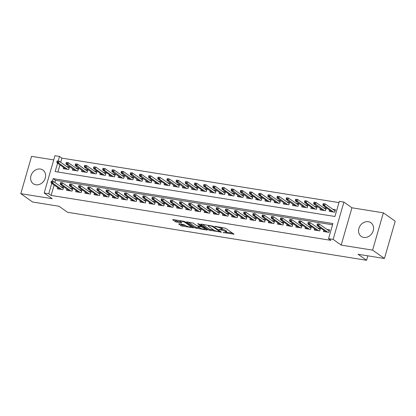 <?xml version="1.0" encoding="UTF-8"?>
<svg xmlns="http://www.w3.org/2000/svg" width="416" height="416" viewBox="0 0 416 416"><rect width="100%" height="100%" fill="white"/><g stroke="black" fill="none" stroke-linecap="round" stroke-linejoin="round"><path stroke-width="0.62" d="M223.033 232.497L233.995 234.177L225.628 228.264L214.698 226.257L216.585 226.918A3.37 0.697 -163.9 0 1 220.953 228.431L221.65 228.925A3.37 0.697 -163.9 0 1 222.004 229.393A3.37 0.697 -163.9 0 1 220.256 229.512L218.712 229.44L220.906 229.97A3.37 0.697 -163.9 0 1 225.274 231.483L225.971 231.977A3.37 0.697 -163.9 0 1 226.325 232.45A3.37 0.697 -163.9 0 1 224.578 232.565L223.033 232.497M35.838 184.787A8.367 7.041 -54.7 0 0 44.689 179.582A8.367 7.041 -54.7 0 0 42.936 170.092A8.367 7.041 -54.7 0 0 40.378 169.057A8.367 7.041 -54.7 0 0 31.533 174.268A8.367 7.041 -54.7 0 0 33.28 183.758A8.367 7.041 -54.7 0 0 35.838 184.787M363.787 237.432A8.367 7.041 -54.7 0 0 372.632 232.227A8.367 7.041 -54.7 0 0 370.885 222.737A8.367 7.041 -54.7 0 0 368.326 221.702A8.367 7.041 -54.7 0 0 359.481 226.912A8.367 7.041 -54.7 0 0 361.228 236.397A8.367 7.041 -54.7 0 0 363.787 237.432M179.093 223.829L178.656 224.011L181.002 225.67L182.369 226.143L193.539 227.812L185.063 221.754L183.7 221.281L173.077 219.575L172.64 219.762L175.474 221.764L181.386 222.966L181.823 222.784L180.414 221.79A2.818 0.582 -163.9 0 1 180.118 221.395A2.818 0.582 -163.9 0 1 182.265 221.432A2.818 0.582 -163.9 0 1 185.234 222.565L190.741 226.455A2.818 0.582 -163.9 0 1 191.038 226.85A2.818 0.582 -163.9 0 1 188.89 226.814A2.818 0.582 -163.9 0 1 185.921 225.68L183.638 224.557L179.093 223.829M54.132 185.016L51.126 195.426L48.76 193.757L44.174 193.019L54.938 155.714L59.524 156.447L58.198 161.049M384.431 258.497L372.601 250.136L383.365 212.831L395.2 221.192L384.431 258.497L358.056 254.264L366.579 260.286L67.527 212.28L59.01 206.258L32.635 202.025L20.8 193.664L52.218 198.708L44.174 193.019M383.365 212.831L351.946 207.787L341.177 245.092L372.601 250.136M341.177 245.092L333.133 239.403L328.546 238.67L332.909 223.543L53.123 178.63L52.38 181.215M51.126 195.426L330.912 240.344L328.546 238.67M209.004 230.168L221.432 232.159L213.07 226.252L201.079 224.073L200.642 224.255L209.004 230.168L209.295 229.159L213.912 230.152M206.996 230.1L195.005 227.921L186.529 221.863L192.988 223.028L196.378 225.425L197.746 225.898L201.308 226.346L197.668 223.704L198.926 223.907L207.428 229.913L206.996 230.1L207.111 229.689M53.726 159.916L31.569 156.354L20.8 193.664M63.539 167.388L63.185 168.615L68.687 169.499L69.415 166.977L66.711 166.546M72.712 168.86L72.358 170.087L77.86 170.971L78.588 168.449L75.884 168.017M81.884 170.331L81.531 171.558L87.032 172.442L87.76 169.92L85.056 169.489M91.057 171.808L90.704 173.03L96.21 173.914L96.933 171.397L94.229 170.96M100.23 173.28L99.876 174.507L105.383 175.391L106.111 172.869L103.402 172.432M109.403 174.751L109.049 175.978L114.556 176.862L115.284 174.34L112.58 173.909M118.576 176.223L118.222 177.45L123.729 178.334L124.457 175.812L121.753 175.38M127.754 177.694L127.395 178.922L132.902 179.806L133.63 177.284L130.926 176.852M136.926 179.166L136.573 180.393L142.074 181.277L142.802 178.76L140.098 178.324M146.099 180.643L145.746 181.87L151.247 182.754L151.975 180.232L149.271 179.795M155.272 182.114L154.918 183.342L160.42 184.226L161.148 181.704L158.444 181.267M164.445 183.586L164.091 184.813L169.593 185.697L170.321 183.175L167.617 182.744M173.618 185.058L173.264 186.285L178.766 187.169L179.494 184.647L176.79 184.215M182.79 186.529L182.437 187.756L187.944 188.64L188.672 186.118L185.962 185.687M191.963 188.006L191.61 189.233L197.116 190.112L197.844 187.595L195.14 187.158M201.136 189.478L200.782 190.705L206.289 191.589L207.017 189.067L204.313 188.63M210.314 190.949L209.955 192.176L215.462 193.06L216.19 190.538L213.486 190.107M219.487 192.421L219.133 193.648L224.635 194.532L225.363 192.01L222.659 191.578M228.66 193.892L228.306 195.12L233.808 196.004L234.536 193.482L231.832 193.05M237.832 195.369L237.479 196.591L242.98 197.475L243.708 194.958L241.004 194.522M247.005 196.841L246.652 198.068L252.153 198.952L252.881 196.43L250.177 195.993M256.178 198.312L255.824 199.54L261.326 200.424L262.054 197.902L259.35 197.47M265.351 199.784L264.997 201.011L270.504 201.895L271.227 199.373L268.523 198.942M274.524 201.256L274.17 202.483L279.677 203.367L280.405 200.845L277.701 200.413M283.696 202.727L283.343 203.954L288.85 204.838L289.578 202.322L286.874 201.885M292.874 204.204L292.516 205.431L298.022 206.31L298.75 203.793L296.046 203.356M302.047 205.676L301.694 206.903L307.195 207.787L307.923 205.265L305.219 204.828M311.22 207.147L310.866 208.374L316.368 209.258L317.096 206.736L314.392 206.305M320.393 208.619L320.039 209.846L325.541 210.73L326.269 208.208L323.565 207.776M323.747 230.256L323.388 231.483L328.895 232.367L329.623 229.85L326.919 229.414M314.569 228.784L314.215 230.012L319.722 230.896L320.45 228.374L317.746 227.942M305.396 227.313L305.042 228.54L310.549 229.424L311.277 226.902L308.573 226.47M296.223 225.841L295.87 227.068L301.376 227.952L302.104 225.43L299.4 224.994M287.05 224.37L286.697 225.597L292.204 226.481L292.926 223.959L290.222 223.522M277.878 222.898L277.524 224.12L283.026 225.004L283.754 222.487L281.05 222.05M268.705 221.421L268.351 222.648L273.853 223.532L274.581 221.01L271.877 220.579M259.532 219.95L259.178 221.177L264.68 222.061L265.408 219.539L262.704 219.107M250.359 218.478L250.006 219.705L255.507 220.589L256.235 218.067L253.531 217.636M241.186 217.006L240.833 218.234L246.334 219.118L247.062 216.596L244.358 216.159M232.014 215.535L231.655 216.762L237.162 217.641L237.89 215.124L235.186 214.687M222.836 214.058L222.482 215.285L227.989 216.169L228.717 213.647L226.013 213.216M213.663 212.586L213.309 213.814L218.816 214.698L219.544 212.176L216.84 211.744M204.49 211.115L204.136 212.342L209.643 213.226L210.366 210.704L207.662 210.272M195.317 209.643L194.964 210.87L200.465 211.754L201.193 209.232L198.489 208.796M186.144 208.172L185.791 209.399L191.292 210.278L192.02 207.761L189.316 207.324M176.972 206.695L176.618 207.922L182.12 208.806L182.848 206.289L180.144 205.852M167.799 205.223L167.445 206.45L172.947 207.334L173.675 204.812L170.971 204.381M158.626 203.752L158.272 204.979L163.774 205.863L164.502 203.341L161.798 202.909M149.453 202.28L149.094 203.507L154.601 204.391L155.329 201.869L152.625 201.432M140.275 200.808L139.922 202.036L145.428 202.92L146.156 200.398L143.452 199.961M131.102 199.337L130.749 200.559L136.256 201.443L136.984 198.926L134.28 198.489M121.93 197.86L121.576 199.087L127.083 199.971L127.811 197.449L125.102 197.018M112.757 196.388L112.403 197.616L117.905 198.5L118.633 195.978L115.929 195.546M103.584 194.917L103.23 196.144L108.732 197.028L109.46 194.506L106.756 194.074M94.411 193.445L94.058 194.672L99.559 195.556L100.287 193.034L97.583 192.598M85.238 191.974L84.885 193.201L90.386 194.08L91.114 191.563L88.41 191.126M76.066 190.497L75.712 191.724L81.214 192.608L81.942 190.086L79.238 189.654M66.893 189.025L66.534 190.252L72.041 191.136L72.769 188.614L70.065 188.183M332.556 224.78L55.489 180.305L54.87 182.452M57.715 187.554L57.361 188.781L62.868 189.665L63.596 187.143L60.892 186.711M338.957 202.597L61.896 158.122L60.689 162.287M59.951 164.85L57.886 172.011M329.566 210.09L329.212 211.318L334.714 212.202L335.442 209.68L332.738 209.248M366.579 260.286L367.864 255.84M61.896 158.122L59.524 156.447M57.585 163.181L55.162 171.574L334.948 216.486L339.316 201.36L343.902 202.098L333.133 239.403M351.946 207.787L343.902 202.098M51.761 183.347L48.76 193.757M55.489 180.305L53.123 178.63M226.325 232.45L226.616 231.442A3.37 0.697 -163.9 0 0 226.262 230.968L225.971 231.977M222.082 229.138A3.37 0.697 -163.9 0 1 225.566 230.474L226.262 230.968M222.004 229.393L222.295 228.384A3.37 0.697 -163.9 0 0 221.941 227.916L221.65 228.925M221.01 227.271A3.37 0.697 -163.9 0 1 221.244 227.422L221.941 227.916M226.408 232.159L232.523 233.142M202.4 224.286L209.295 229.159M219.357 231.728L219.658 231.598L212.321 226.408L210.059 225.867A3.37 0.697 -163.9 0 0 208.307 225.987A3.37 0.697 -163.9 0 0 208.66 226.455L213.678 230.001A3.37 0.697 -163.9 0 0 218.052 231.514L219.357 231.728M205.962 228.878L205.114 228.743M199.883 227.9L196.659 227.386L196.368 228.394M188.396 222.035L195.296 226.912L196.659 227.386M199.898 227.911A2.818 0.582 -163.9 0 0 202.868 229.044A2.818 0.582 -163.9 0 0 205.015 229.081A2.818 0.582 -163.9 0 0 204.719 228.686L201.412 226.84L197.85 226.392L199.898 227.911M174.398 219.788L177.128 221.229L180.357 221.749M180.414 224.042L182.66 225.134L185.884 225.654M191.136 226.496L191.963 226.632M331.9 211.749L323.003 205.452L322.873 204.677L323.788 204.823L324.08 203.814L323.164 203.668L322.873 204.677M334.677 210.621L335.15 210.694M323.164 203.668L325.177 203.902L324.657 205.717L333.564 212.02M323.788 204.823L324.657 205.717L323.003 205.452M324.08 203.814L325.177 203.902L335.088 210.907M326.082 231.91L317.184 225.623L318.833 225.888L327.746 232.185M329.332 230.859L328.858 230.786M317.34 223.834L317.049 224.843L317.97 224.988L318.261 223.98L317.34 223.834L319.358 224.068L329.269 231.072M318.261 223.98L319.358 224.068L318.833 225.888L317.97 224.988M317.049 224.843L317.184 225.623M313.986 202.197L313.695 203.2L314.616 203.351L314.907 202.342L313.986 202.197L316.004 202.431L315.479 204.246L313.83 203.98L322.733 210.272M325.504 209.149L325.978 209.222M314.616 203.351L324.392 210.548M314.907 202.342L316.004 202.431L325.915 209.435M313.83 203.98L313.695 203.2M313.555 208.806L304.658 202.509L304.522 201.729L305.443 201.88L305.734 200.871L304.814 200.72L304.522 201.729M316.332 207.672L316.805 207.75M304.814 200.72L306.831 200.959L306.306 202.774L315.219 209.071M305.443 201.88L306.306 202.774L304.658 202.509M305.734 200.871L306.831 200.959L316.742 207.964M307.159 206.201L307.632 206.279M295.641 199.248L295.35 200.257L296.27 200.403L296.561 199.394L295.641 199.248L297.658 199.488L297.133 201.302L295.485 201.037L304.398 207.334M296.27 200.403L306.046 207.6M296.561 199.394L297.658 199.488L307.57 206.492M295.485 201.037L295.35 200.257M297.986 204.729L298.459 204.807M286.468 197.777L286.177 198.786L287.097 198.931L287.388 197.922L286.468 197.777L288.486 198.016L287.96 199.831L286.312 199.566L295.22 205.863M287.097 198.931L296.873 206.128M287.388 197.922L288.486 198.016L298.397 205.02M286.312 199.566L286.177 198.786M316.909 230.438L308.012 224.146L309.66 224.411L318.573 230.714M320.159 229.388L319.686 229.315M308.168 222.362L307.876 223.366L308.797 223.517L309.088 222.508L308.168 222.362L310.185 222.596L320.096 229.601M309.088 222.508L310.185 222.596L309.66 224.411L308.797 223.517M307.876 223.366L308.012 224.146M307.736 228.966L298.834 222.674L300.487 222.94L309.4 229.237M310.981 227.916L310.513 227.838M298.995 220.886L298.704 221.894L299.619 222.045L299.91 221.036L298.995 220.886L301.012 221.125L310.924 228.129M299.91 221.036L301.012 221.125L300.487 222.94L299.619 222.045M298.704 221.894L298.834 222.674M301.808 226.444L301.34 226.366M289.822 219.414L289.531 220.423L290.446 220.568L290.737 219.565L289.822 219.414L291.84 219.653L291.314 221.468L300.227 227.765M290.737 219.565L291.84 219.653L301.746 226.658M290.446 220.568L291.314 221.468L289.661 221.203L298.574 227.5M289.531 220.423L289.661 221.203M292.635 224.973L292.167 224.895M280.649 217.942L280.358 218.951L281.273 219.097L281.564 218.088L280.649 217.942L282.662 218.182L282.142 219.996L291.054 226.294M281.564 218.088L282.662 218.182L292.573 225.186M281.273 219.097L282.142 219.996L280.488 219.731L289.401 226.028M280.358 218.951L280.488 219.731M288.813 203.258L289.281 203.33M277.295 196.305L277.004 197.314L277.919 197.46L278.21 196.451L277.295 196.305L279.313 196.539L278.788 198.359L277.134 198.094L286.047 204.391M277.919 197.46L287.7 204.656M278.21 196.451L279.313 196.539L289.224 203.544M277.134 198.094L277.004 197.314M280.218 224.546L271.315 218.26L272.969 218.525L281.882 224.822M283.462 223.496L282.994 223.423M271.476 216.471L271.185 217.48L272.1 217.625L272.392 216.616L271.476 216.471L273.489 216.71L283.4 223.714M272.392 216.616L273.489 216.71L272.969 218.525L272.1 217.625M271.185 217.48L271.315 218.26M279.64 201.786L280.108 201.859M268.122 194.834L267.831 195.837L268.746 195.988L269.038 194.979L268.122 194.834L270.14 195.068L269.615 196.882L267.961 196.617L276.874 202.92M268.746 195.988L278.528 203.185M269.038 194.979L270.14 195.068L280.046 202.072M267.961 196.617L267.831 195.837M267.691 201.443L258.788 195.146L258.658 194.366L259.574 194.516L259.865 193.508L258.95 193.357L258.658 194.366M270.468 200.309L270.936 200.387M258.95 193.357L260.967 193.596L260.442 195.411L269.355 201.708M259.574 194.516L260.442 195.411L258.788 195.146M259.865 193.508L260.967 193.596L270.873 200.6M258.518 199.971L249.616 193.674L249.486 192.894L250.401 193.04L250.692 192.036L249.777 191.885L249.486 192.894M261.295 198.838L261.763 198.916M249.777 191.885L251.789 192.124L251.269 193.939L260.182 200.236M250.401 193.04L251.269 193.939L249.616 193.674M250.692 192.036L251.789 192.124L261.7 199.129M252.117 197.366L252.59 197.444M240.604 190.414L240.313 191.422L241.228 191.568L241.519 190.559L240.604 190.414L242.616 190.653L242.096 192.468L240.443 192.202L249.356 198.5M241.228 191.568L251.004 198.765M241.519 190.559L242.616 190.653L252.528 197.657M240.443 192.202L240.313 191.422M242.944 195.894L243.417 195.967M231.426 188.942L231.14 189.951L232.055 190.096L232.346 189.088L231.426 188.942L233.444 189.181L232.918 190.996L231.27 190.731L240.183 197.028M232.055 190.096L241.831 197.293M232.346 189.088L233.444 189.181L243.355 196.186M231.27 190.731L231.14 189.951M271.045 223.075L262.142 216.783L263.796 217.048L272.704 223.35M274.29 222.024L273.816 221.952M262.304 214.999L262.012 216.008L262.928 216.154L263.219 215.145L262.304 214.999L264.316 215.233L274.227 222.238M263.219 215.145L264.316 215.233L263.796 217.048L262.928 216.154M262.012 216.008L262.142 216.783M265.117 220.553L264.644 220.48M253.126 213.522L252.84 214.531L253.755 214.682L254.046 213.673L253.126 213.522L255.143 213.762L254.618 215.576L263.531 221.879M254.046 213.673L255.143 213.762L265.054 220.766M253.755 214.682L254.618 215.576L252.97 215.311L261.882 221.614M252.84 214.531L252.97 215.311M255.944 219.081L255.471 219.003M243.953 212.051L243.662 213.06L244.582 213.205L244.873 212.202L243.953 212.051L245.97 212.29L245.445 214.105L254.358 220.402M244.873 212.202L245.97 212.29L255.882 219.294M244.582 213.205L245.445 214.105L243.797 213.84L252.71 220.137M243.662 213.06L243.797 213.84M246.771 217.61L246.298 217.532M234.78 210.579L234.489 211.588L235.409 211.734L235.7 210.725L234.78 210.579L236.798 210.818L236.272 212.633L245.185 218.93M235.7 210.725L236.798 210.818L246.709 217.823M235.409 211.734L236.272 212.633L234.624 212.368L243.537 218.665M234.489 211.588L234.624 212.368M237.598 216.138L237.125 216.06M225.607 209.108L225.316 210.116L226.236 210.262L226.528 209.253L225.607 209.108L227.625 209.347L227.1 211.162L236.012 217.459M226.528 209.253L227.625 209.347L237.536 216.351M226.236 210.262L227.1 211.162L225.451 210.896L234.359 217.194M225.316 210.116L225.451 210.896M230.994 195.551L222.097 189.254L221.962 188.479L222.882 188.625L223.174 187.616L222.253 187.47L221.962 188.479M233.771 194.423L234.244 194.496M222.253 187.47L224.271 187.704L223.746 189.519L232.658 195.822M222.882 188.625L223.746 189.519L222.097 189.254M223.174 187.616L224.271 187.704L234.182 194.709M225.176 215.712L216.273 209.42L217.927 209.685L226.84 215.987M228.42 214.661L227.952 214.588M216.434 207.636L216.143 208.645L217.058 208.79L217.35 207.782L216.434 207.636L218.452 207.87L228.363 214.874M217.35 207.782L218.452 207.87L217.927 209.685L217.058 208.79M216.143 208.645L216.273 209.42M213.08 185.994L212.789 187.002L213.71 187.153L214.001 186.144L213.08 185.994L215.098 186.233L214.573 188.048L212.924 187.782L221.827 194.074M224.598 192.951L225.072 193.024M213.71 187.153L223.486 194.35M214.001 186.144L215.098 186.233L225.009 193.237M212.924 187.782L212.789 187.002M216.003 214.24L207.1 207.948L208.754 208.213L217.667 214.516M219.248 213.19L218.78 213.117M207.262 206.164L206.97 207.168L207.886 207.319L208.177 206.31L207.262 206.164L209.279 206.398L219.185 213.403M208.177 206.31L209.279 206.398L208.754 208.213L207.886 207.319M206.97 207.168L207.1 207.948M212.649 192.608L203.752 186.311L203.616 185.531L204.537 185.682L204.828 184.673L203.908 184.522L203.616 185.531M215.426 191.474L215.899 191.552M203.908 184.522L205.925 184.761L205.4 186.576L214.313 192.873M204.537 185.682L205.4 186.576L203.752 186.311M204.828 184.673L205.925 184.761L215.836 191.766M206.83 212.768L197.928 206.476L199.581 206.742L208.494 213.039M210.075 211.718L209.607 211.64M198.089 204.688L197.798 205.696L198.713 205.847L199.004 204.838L198.089 204.688L200.106 204.927L210.012 211.931M199.004 204.838L200.106 204.927L199.581 206.742L198.713 205.847M197.798 205.696L197.928 206.476M203.476 191.136L194.574 184.839L194.444 184.059L195.364 184.205L195.65 183.196L194.735 183.05L194.444 184.059M206.253 190.003L206.721 190.081M194.735 183.05L196.752 183.29L196.227 185.104L205.14 191.402M195.364 184.205L196.227 185.104L194.574 184.839M195.65 183.196L196.752 183.29L206.664 190.294M200.902 210.246L200.434 210.168M188.916 203.216L188.625 204.225L189.54 204.37L189.831 203.362L188.916 203.216L190.928 203.455L190.408 205.27L199.321 211.567M189.831 203.362L190.928 203.455L200.84 210.46M189.54 204.37L190.408 205.27L188.755 205.005L197.668 211.302M188.625 204.225L188.755 205.005M197.08 188.531L197.548 188.609M185.562 181.579L185.271 182.588L186.186 182.733L186.477 181.724L185.562 181.579L187.58 181.818L187.054 183.633L185.401 183.368L194.314 189.665M186.186 182.733L195.967 189.93M186.477 181.724L187.58 181.818L197.491 188.822M185.401 183.368L185.271 182.588M191.729 208.775L191.256 208.697M179.743 201.744L179.452 202.753L180.367 202.899L180.658 201.89L179.743 201.744L181.756 201.984L181.236 203.798L190.143 210.096M180.658 201.89L181.756 201.984L191.667 208.988M180.367 202.899L181.236 203.798L179.582 203.533L188.495 209.83M179.452 202.753L179.582 203.533M187.907 187.06L188.375 187.132M176.389 180.107L176.098 181.116L177.013 181.262L177.304 180.253L176.389 180.107L178.407 180.341L177.882 182.156L176.228 181.891L185.141 188.193M177.013 181.262L186.794 188.458M177.304 180.253L178.407 180.341L188.313 187.346M176.228 181.891L176.098 181.116M182.556 207.298L182.083 207.225M170.57 200.273L170.279 201.282L171.194 201.427L171.486 200.418L170.57 200.273L172.583 200.507L172.058 202.327L180.97 208.624M171.486 200.418L172.583 200.507L182.494 207.511M171.194 201.427L172.058 202.327L170.409 202.062L179.322 208.359M170.279 201.282L170.409 202.062M178.734 185.588L179.202 185.661M167.216 178.636L166.925 179.639L167.84 179.79L168.132 178.781L167.216 178.636L169.229 178.87L168.709 180.684L167.055 180.419L175.968 186.722M167.84 179.79L177.622 186.987M168.132 178.781L169.229 178.87L179.14 185.874M167.055 180.419L166.925 179.639M166.785 185.245L157.882 178.948L157.752 178.168L158.668 178.318L158.959 177.31L158.044 177.159L157.752 178.168M169.556 184.111L170.03 184.189M158.044 177.159L160.056 177.398L159.536 179.213L168.444 185.51M158.668 178.318L159.536 179.213L157.882 178.948M158.959 177.31L160.056 177.398L169.967 184.402M157.607 183.773L148.71 177.476L148.58 176.696L149.495 176.842L149.786 175.833L148.871 175.687L148.58 176.696M160.384 182.64L160.857 182.718M148.871 175.687L150.883 175.926L150.358 177.741L159.271 184.038M149.495 176.842L150.358 177.741L148.71 177.476M149.786 175.833L150.883 175.926L160.794 182.931M151.211 181.168L151.684 181.246M139.693 174.216L139.402 175.224L140.322 175.37L140.613 174.361L139.693 174.216L141.71 174.455L141.185 176.27L139.537 176.004L148.45 182.302M140.322 175.37L150.098 182.567M140.613 174.361L141.71 174.455L151.622 181.459M139.537 176.004L139.402 175.224M142.038 179.696L142.511 179.769M130.52 172.744L130.229 173.753L131.149 173.898L131.44 172.89L130.52 172.744L132.538 172.983L132.012 174.798L130.364 174.533L139.277 180.83M131.149 173.898L140.925 181.095M131.44 172.89L132.538 172.983L142.449 179.982M130.364 174.533L130.229 173.753M132.865 178.225L133.338 178.298M121.347 171.272L121.056 172.276L121.976 172.427L122.268 171.418L121.347 171.272L123.365 171.506L122.84 173.321L121.191 173.056L130.104 179.358M121.976 172.427L131.752 179.624M122.268 171.418L123.365 171.506L133.276 178.511M121.191 173.056L121.056 172.276M112.174 169.796L111.883 170.804L112.804 170.955L113.095 169.946L112.174 169.796L114.192 170.035L113.667 171.85L112.018 171.584L120.916 177.876M123.692 176.748L124.166 176.826M112.804 170.955L122.58 178.147M113.095 169.946L114.192 170.035L124.103 177.039M112.018 171.584L111.883 170.804M111.743 176.41L102.84 170.113L102.71 169.333L103.626 169.478L103.917 168.475L103.002 168.324L102.71 169.333M114.52 175.276L114.988 175.354M103.002 168.324L105.019 168.563L104.494 170.378L113.407 176.675M103.626 169.478L104.494 170.378L102.84 170.113M103.917 168.475L105.019 168.563L114.93 175.568M102.57 174.938L93.668 168.641L93.538 167.861L94.453 168.007L94.744 166.998L93.829 166.852L93.538 167.861M105.347 173.805L105.815 173.883M93.829 166.852L95.846 167.092L95.321 168.906L104.234 175.204M94.453 168.007L95.321 168.906L93.668 168.641M94.744 166.998L95.846 167.092L105.752 174.096M96.174 172.333L96.642 172.406M84.656 165.381L84.365 166.39L85.28 166.535L85.571 165.526L84.656 165.381L86.668 165.62L86.148 167.435L84.495 167.17L93.408 173.467M85.28 166.535L95.061 173.732M85.571 165.526L86.668 165.62L96.58 172.624M84.495 167.17L84.365 166.39M86.996 170.862L87.469 170.934M75.483 163.909L75.192 164.918L76.107 165.064L76.398 164.055L75.483 163.909L77.496 164.143L76.976 165.958L75.322 165.693L84.235 171.995M76.107 165.064L85.888 172.26M76.398 164.055L77.496 164.143L87.407 171.148M75.322 165.693L75.192 164.918M77.823 169.39L78.296 169.463M66.31 162.432L66.019 163.441L66.934 163.592L67.226 162.583L66.31 162.432L68.323 162.672L67.803 164.486L66.149 164.221L75.062 170.524M66.934 163.592L76.71 170.789M67.226 162.583L68.323 162.672L78.234 169.676M66.149 164.221L66.019 163.441M65.874 169.047L56.976 162.75L56.841 161.97L57.762 162.12L58.053 161.112L57.132 160.961L56.841 161.97M68.65 167.913L69.124 167.991M57.132 160.961L59.15 161.2L58.625 163.015L67.538 169.312M57.762 162.12L58.625 163.015L56.976 162.75M58.053 161.112L59.15 161.2L69.061 168.204M170.139 206.877L161.236 200.585L162.885 200.85L171.798 207.152M173.384 205.826L172.91 205.754M161.392 198.801L161.101 199.805L162.022 199.956L162.313 198.947L161.392 198.801L163.41 199.035L173.321 206.04M162.313 198.947L163.41 199.035L162.885 200.85L162.022 199.956M161.101 199.805L161.236 200.585M160.966 205.405L152.064 199.113L153.712 199.378L162.625 205.676M164.211 204.355L163.738 204.277M152.22 197.324L151.928 198.333L152.849 198.484L153.14 197.475L152.22 197.324L154.237 197.564L164.148 204.568M153.14 197.475L154.237 197.564L153.712 199.378L152.849 198.484M151.928 198.333L152.064 199.113M155.038 202.883L154.565 202.805M143.047 195.853L142.756 196.862L143.676 197.007L143.967 196.004L143.047 195.853L145.064 196.092L144.539 197.907L153.452 204.204M143.967 196.004L145.064 196.092L154.976 203.096M143.676 197.007L144.539 197.907L142.891 197.642L151.804 203.939M142.756 196.862L142.891 197.642M145.86 201.412L145.392 201.334M133.874 194.381L133.583 195.39L134.503 195.536L134.789 194.527L133.874 194.381L135.892 194.62L135.366 196.435L144.279 202.732M134.789 194.527L135.892 194.62L145.803 201.625M134.503 195.536L135.366 196.435L133.718 196.17L142.626 202.467M133.583 195.39L133.718 196.17M136.687 199.935L136.219 199.862M124.701 192.91L124.41 193.918L125.325 194.064L125.616 193.055L124.701 192.91L126.719 193.149L126.194 194.964L135.106 201.261M125.616 193.055L126.719 193.149L136.63 200.153M125.325 194.064L126.194 194.964L124.54 194.698L133.453 200.996M124.41 193.918L124.54 194.698M124.27 199.514L115.367 193.222L117.021 193.487L125.934 199.789M127.514 198.463L127.046 198.39M115.528 191.438L115.237 192.447L116.152 192.592L116.444 191.584L115.528 191.438L117.546 191.672L127.452 198.676M116.444 191.584L117.546 191.672L117.021 193.487L116.152 192.592M115.237 192.447L115.367 193.222M115.097 198.042L106.194 191.75L107.848 192.015L116.761 198.318M118.342 196.992L117.874 196.919M106.356 189.961L106.064 190.97L106.98 191.121L107.271 190.112L106.356 189.961L108.368 190.2L118.279 197.205M107.271 190.112L108.368 190.2L107.848 192.015L106.98 191.121M106.064 190.97L106.194 191.75M105.924 196.57L97.022 190.278L98.675 190.544L107.588 196.841M109.169 195.52L108.696 195.442M97.183 188.49L96.892 189.498L97.807 189.644L98.098 188.64L97.183 188.49L99.195 188.729L109.106 195.733M98.098 188.64L99.195 188.729L98.675 190.544L97.807 189.644M96.892 189.498L97.022 190.278M99.996 194.048L99.523 193.97M88.01 187.018L87.719 188.027L88.634 188.172L88.925 187.164L88.01 187.018L90.022 187.257L89.502 189.072L98.41 195.369M88.925 187.164L90.022 187.257L99.934 194.262M88.634 188.172L89.502 189.072L87.849 188.807L96.762 195.104M87.719 188.027L87.849 188.807M90.823 192.577L90.35 192.499M78.832 185.546L78.541 186.555L79.461 186.701L79.752 185.692L78.832 185.546L80.85 185.786L80.324 187.6L89.237 193.898M79.752 185.692L80.85 185.786L90.761 192.79M79.461 186.701L80.324 187.6L78.676 187.335L87.589 193.632M78.541 186.555L78.676 187.335M81.65 191.1L81.177 191.027M69.659 184.075L69.368 185.084L70.288 185.229L70.58 184.22L69.659 184.075L71.677 184.309L71.152 186.124L80.064 192.426M70.58 184.22L71.677 184.309L81.588 191.313M70.288 185.229L71.152 186.124L69.503 185.858L78.416 192.161M69.368 185.084L69.503 185.858M69.228 190.679L60.33 184.387L61.979 184.652L70.892 190.954M72.478 189.628L72.004 189.556M60.486 182.603L60.195 183.607L61.116 183.758L61.407 182.749L60.486 182.603L62.504 182.837L72.415 189.842M61.407 182.749L62.504 182.837L61.979 184.652L61.116 183.758M60.195 183.607L60.33 184.387M60.055 189.207L51.158 182.915L52.806 183.18L61.719 189.478M63.305 188.157L62.832 188.079M51.314 181.126L51.022 182.135L51.943 182.286L52.234 181.277L51.314 181.126L53.331 181.366L63.242 188.37M52.234 181.277L53.331 181.366L52.806 183.18L51.943 182.286M51.022 182.135L51.158 182.915M224.089 232.487L223.99 232.825M215.446 226.377L215.348 226.72M219.768 229.434L219.669 229.772M225.566 230.474L225.274 231.483M221.016 229.601L220.906 229.97M221.244 227.422L220.953 228.431M216.684 226.58L216.585 226.918M233.672 233.953L233.558 234.364M221.114 231.936L220.995 232.346M210.662 229.632L210.371 230.641M219.825 231.026L219.658 231.598M212.446 225.966L212.321 226.408M211.463 225.737L211.364 226.08M210.158 225.529L210.059 225.867M195.296 226.912L195.005 227.921M201.365 225.628L201.198 226.2M204.88 228.114L204.719 228.686M202.94 226.741L202.779 227.313M201.698 225.862L201.412 226.84M198.494 226.018L198.396 226.356M190.902 225.883L190.741 226.455M185.396 221.993L185.234 222.565M181.501 222.56L181.386 222.966M177.128 221.229L176.836 222.238M175.765 220.756L175.474 221.764M193.112 227.443L192.993 227.848M182.66 225.134L182.369 226.143M181.293 224.661L181.002 225.67M219.913 231.088L219.736 231.702M208.515 225.264L208.307 225.987M201.49 225.716L201.308 226.346M205.223 228.353L205.015 229.081M197.98 225.935L197.85 226.392M191.246 226.122L191.038 226.85M180.31 220.74L180.118 221.395"/></g></svg>
